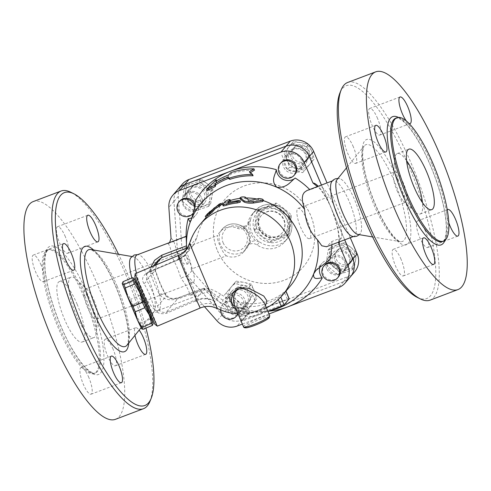 <?xml version="1.0" encoding="UTF-8"?>
<svg xmlns="http://www.w3.org/2000/svg" width="491" height="491" viewBox="0 0 491 491"><rect width="100%" height="100%" fill="white"/><g stroke="black" fill="none" stroke-linecap="round" stroke-linejoin="round"><path stroke-width="0.37" stroke-dasharray="2.46 1.84" d="M191.337 194.982A9.053 8.629 -139.5 0 0 206.373 197.769A9.053 8.629 -139.5 0 0 205.097 185.334A9.053 8.629 -139.5 0 0 192.613 186.009A9.053 8.629 -139.5 0 0 191.337 194.982M190.066 196.468A9.053 8.629 -139.5 0 0 205.103 199.254A9.053 8.629 -139.5 0 0 203.826 186.819A9.053 8.629 -139.5 0 0 191.343 187.494A9.053 8.629 -139.5 0 0 190.066 196.468M292.691 156.592A9.053 8.629 -139.5 0 0 307.728 159.379A9.053 8.629 -139.5 0 0 306.452 146.944A9.053 8.629 -139.5 0 0 293.968 147.619A9.053 8.629 -139.5 0 0 292.691 156.592M291.421 158.077A9.053 8.629 -139.5 0 0 306.458 160.87A9.053 8.629 -139.5 0 0 305.181 148.429A9.053 8.629 -139.5 0 0 292.697 149.104A9.053 8.629 -139.5 0 0 291.421 158.077M234.858 297.515A9.053 8.629 -139.5 0 0 249.894 300.302A9.053 8.629 -139.5 0 0 248.618 287.861A9.053 8.629 -139.5 0 0 236.134 288.542A9.053 8.629 -139.5 0 0 234.858 297.515M233.587 299.001A9.053 8.629 -139.5 0 0 248.624 301.787A9.053 8.629 -139.5 0 0 247.347 289.352A9.053 8.629 -139.5 0 0 234.864 290.028A9.053 8.629 -139.5 0 0 233.587 299.001M336.218 259.125A9.053 8.629 -139.5 0 0 351.255 261.912A9.053 8.629 -139.5 0 0 349.973 249.477A9.053 8.629 -139.5 0 0 337.489 250.152A9.053 8.629 -139.5 0 0 336.218 259.125M334.948 260.611A9.053 8.629 -139.5 0 0 349.985 263.397A9.053 8.629 -139.5 0 0 348.708 250.962A9.053 8.629 -139.5 0 0 336.218 251.638A9.053 8.629 -139.5 0 0 334.948 260.611M88.822 299.933A32.326 8.66 69.3 0 0 76.344 279.391A32.326 8.66 69.3 0 0 71.023 277.133A32.326 8.66 69.3 0 0 74.374 310.429A32.326 8.66 69.3 0 0 93.922 337.593A32.326 8.66 69.3 0 0 96.408 332.376A32.326 8.66 69.3 0 0 88.822 299.933M94.057 300.461A16.166 4.333 -110.7 0 1 97.85 316.683A16.166 4.333 -110.7 0 1 96.604 319.291A16.166 4.333 -110.7 0 1 87.705 307.894A16.166 4.333 -110.7 0 1 85.158 289.064A16.166 4.333 -110.7 0 1 87.815 290.193A16.166 4.333 -110.7 0 1 94.057 300.461M77.173 304.346A32.326 8.66 69.3 0 0 59.374 281.546A32.326 8.66 69.3 0 0 62.725 314.841A32.326 8.66 69.3 0 0 82.273 342.006A32.326 8.66 69.3 0 0 77.173 304.346M190.502 263.931A16.166 4.333 69.3 0 0 181.602 252.534A16.166 4.333 69.3 0 0 183.272 269.185A16.166 4.333 69.3 0 0 193.049 282.767A16.166 4.333 69.3 0 0 190.502 263.931M134.957 335.341A14.227 3.811 -110.7 0 1 135.571 327.743A14.227 3.811 -110.7 0 1 139.156 330.13M113.114 349.242A14.227 3.811 69.3 0 0 105.283 339.213A14.227 3.811 69.3 0 0 106.756 353.864A14.227 3.811 69.3 0 0 115.354 365.813A14.227 3.811 69.3 0 0 113.114 349.242M88.865 377.622A14.227 3.811 69.3 0 0 81.033 367.587A14.227 3.811 69.3 0 0 82.506 382.237A14.227 3.811 69.3 0 0 91.111 394.193A14.227 3.811 69.3 0 0 88.865 377.622M41.115 265.115A14.227 3.811 69.3 0 0 33.284 255.087A14.227 3.811 69.3 0 0 34.757 269.737A14.227 3.811 69.3 0 0 43.355 281.687A14.227 3.811 69.3 0 0 41.115 265.115M65.358 236.742A14.227 3.811 69.3 0 0 57.527 226.713A14.227 3.811 69.3 0 0 59 241.363A14.227 3.811 69.3 0 0 67.605 253.313A14.227 3.811 69.3 0 0 65.358 236.742M115.538 419.283A116.373 31.185 69.3 0 0 97.175 283.7A116.373 31.185 69.3 0 0 33.1 201.623M83.777 296.613A65.947 17.67 69.3 0 0 47.467 250.103A65.947 17.67 69.3 0 0 54.298 318.033A65.947 17.67 69.3 0 0 94.18 373.448A65.947 17.67 69.3 0 0 83.777 296.613M131.876 277.955A29.742 7.966 69.3 0 0 151.351 312.491A29.742 7.966 69.3 0 0 154.002 311.687A29.742 7.966 69.3 0 0 148.276 277.814A29.742 7.966 69.3 0 0 133.19 256.738A29.742 7.966 69.3 0 0 130.674 257.892M136.443 273.186A29.742 7.966 69.3 0 0 141.874 289.487A29.742 7.966 69.3 0 0 158.249 310.465A29.742 7.966 69.3 0 0 159.477 309.41A29.742 7.966 69.3 0 0 153.554 275.813A29.742 7.966 69.3 0 0 138.8 254.811A29.742 7.966 69.3 0 0 137.179 254.841M145.956 328.098A113.789 30.491 69.3 0 0 126.96 272.818A113.789 30.491 69.3 0 0 118.503 254.234M149.982 401.325A116.373 31.185 69.3 0 0 125.137 273.106A116.373 31.185 69.3 0 0 70.796 192.251M397.096 190.711A16.166 4.333 69.3 0 0 403.338 200.979A16.166 4.333 69.3 0 0 405.996 202.108A16.166 4.333 69.3 0 0 403.442 183.278A16.166 4.333 69.3 0 0 394.543 171.881A16.166 4.333 69.3 0 0 393.303 174.489A16.166 4.333 69.3 0 0 397.096 190.711M406.548 160.594A32.326 8.66 69.3 0 0 397.225 153.579A32.326 8.66 69.3 0 0 394.739 158.796A32.326 8.66 69.3 0 0 400.576 186.875A32.326 8.66 69.3 0 0 414.809 211.781A32.326 8.66 69.3 0 0 420.13 214.039A32.326 8.66 69.3 0 0 422.456 202.611M307.004 219.808A16.166 4.333 69.3 0 0 298.098 208.405A16.166 4.333 69.3 0 0 299.774 225.056A16.166 4.333 69.3 0 0 309.551 238.638A16.166 4.333 69.3 0 0 307.004 219.808M425.335 230.985A14.227 3.811 69.3 0 0 417.503 220.956A14.227 3.811 69.3 0 0 418.976 235.606A14.227 3.811 69.3 0 0 427.581 247.556A14.227 3.811 69.3 0 0 425.335 230.985M448.866 223.031A14.227 3.811 -110.7 0 1 447.301 209.853M401.092 259.365A14.227 3.811 69.3 0 0 393.26 249.33A14.227 3.811 69.3 0 0 394.733 263.98A14.227 3.811 69.3 0 0 403.332 275.936A14.227 3.811 69.3 0 0 401.092 259.365M353.336 146.858A14.227 3.811 69.3 0 0 345.504 136.829A14.227 3.811 69.3 0 0 346.977 151.48A14.227 3.811 69.3 0 0 355.582 163.429A14.227 3.811 69.3 0 0 353.336 146.858M377.579 118.484A14.227 3.811 69.3 0 0 369.748 108.45A14.227 3.811 69.3 0 0 371.221 123.106A14.227 3.811 69.3 0 0 379.825 135.056A14.227 3.811 69.3 0 0 377.579 118.484M408.948 123.444A14.227 3.811 -110.7 0 1 406.511 121.167M357.964 234.434A29.742 7.966 69.3 0 0 360.48 233.28A29.742 7.966 69.3 0 0 354.557 199.684A29.742 7.966 69.3 0 0 339.803 178.681A29.742 7.966 69.3 0 0 337.151 179.485M331.671 181.762A29.742 7.966 -110.7 0 1 332.904 180.706A29.742 7.966 -110.7 0 1 349.279 201.684A29.742 7.966 -110.7 0 1 353.968 236.331A29.742 7.966 -110.7 0 1 352.354 236.361M417.325 297.411A113.789 30.491 69.3 0 0 408.893 166.038A113.789 30.491 69.3 0 0 339.895 92.983M430.091 300.142A116.373 31.185 69.3 0 0 411.728 164.559A116.373 31.185 69.3 0 0 347.653 82.482M256.848 211.762L274.34 205.134C279.023 209.602 284.105 213.61 289.586 217.145C288.438 223.822 287.695 230.034 287.345 235.778L269.854 242.401C264.379 238.865 259.291 234.864 254.608 230.396C254.958 224.645 255.707 218.434 256.848 211.762L258.653 209.651C258.303 215.396 257.554 221.607 256.412 228.284C261.893 231.82 266.975 235.821 271.658 240.289L289.15 233.667C290.291 226.989 291.04 220.778 291.39 215.033C286.701 210.565 281.619 206.564 276.138 203.029L258.653 209.651M286.29 218.685A16.166 15.405 -139.5 0 0 259.033 214.199A16.166 15.405 -139.5 0 0 269.86 239.718A16.166 15.405 -139.5 0 0 286.29 218.685M288.831 215.715A16.166 15.405 40.5 0 1 272.401 236.742A16.166 15.405 40.5 0 1 261.574 211.228A16.166 15.405 40.5 0 1 288.831 215.715M254.608 230.396L256.412 228.284M269.854 242.401L271.658 240.289M259.494 228.831A13.576 12.944 -139.5 0 0 282.049 233.022A13.576 12.944 -139.5 0 0 280.134 214.358A13.576 12.944 -139.5 0 0 261.408 215.377A13.576 12.944 -139.5 0 0 259.494 228.831M274.34 205.134L276.138 203.029M287.345 235.778L289.15 233.667M289.586 217.145L291.39 215.033M259.242 229.131A13.576 12.944 -139.5 0 0 281.797 233.317A13.576 12.944 -139.5 0 0 279.882 214.659A13.576 12.944 -139.5 0 0 261.151 215.678A13.576 12.944 -139.5 0 0 259.242 229.131M235.925 308.667L235.68 308.121C236.011 309.201 237.534 310.38 240.234 311.662C243.027 312.761 246.807 312.957 251.582 312.258C255.921 311.466 259.451 310.159 262.176 308.33L264.207 306.537C265.03 305.574 265.214 304.745 264.772 304.046C266.944 310.183 263.047 314.295 253.08 316.382C244.714 316.855 238.994 314.283 235.925 308.667M122.21 283.417L126.095 292.004L123.922 283.7A26.833 0.325 67.1 0 0 123.002 281.699M135.602 314.393L132.957 304.653A26.833 0.325 67.1 0 0 130.68 299.283L126.095 292.004L141.279 328.436L142.016 326.484A26.833 0.325 67.1 0 0 140.653 323.121L135.602 314.393M132.509 277.685A26.833 0.325 -112.9 0 1 133.423 279.686L138.008 286.971L137.087 284.848M142.464 300.633L147.515 309.361L138.008 286.971L140.187 295.269A26.833 0.325 -112.9 0 1 142.464 300.633L132.957 304.653M150.669 317.008L147.515 309.361L150.16 319.101A26.833 0.325 -112.9 0 1 151.516 322.47L153.192 323.403L153.223 323.839M150.16 319.101L140.653 323.121M151.516 322.47L142.016 326.484M140.187 295.269L130.68 299.283M133.423 279.686L123.922 283.7M150.479 317.094L136.891 284.927M145.637 302.843L151.67 316.591L149.816 311.822L138.081 284.43L145.637 302.843M294.803 174.514A9.053 8.629 40.5 0 1 291.421 176.883A9.053 8.629 40.5 0 1 280.834 173.599A9.053 8.629 40.5 0 1 281.036 162.754M300.848 165.854A9.053 8.629 40.5 0 1 290.261 162.57A9.053 8.629 40.5 0 1 290.463 151.725A9.053 8.629 40.5 0 1 302.947 151.044A9.053 8.629 40.5 0 1 304.224 163.485A9.053 8.629 40.5 0 1 300.848 165.854M296.503 170.936A9.053 8.629 -139.5 0 0 299.884 168.566A9.053 8.629 -139.5 0 0 298.602 156.126A9.053 8.629 -139.5 0 0 286.118 156.807A9.053 8.629 -139.5 0 0 285.915 167.652A9.053 8.629 -139.5 0 0 296.503 170.936M204.139 192.902A9.053 8.629 40.5 0 1 202.869 201.875A9.053 8.629 40.5 0 1 190.385 202.55A9.053 8.629 40.5 0 1 189.103 190.115A9.053 8.629 40.5 0 1 204.139 192.902M199.8 197.99A9.053 8.629 -139.5 0 0 184.763 195.197A9.053 8.629 -139.5 0 0 186.04 207.638A9.053 8.629 -139.5 0 0 198.524 206.957A9.053 8.629 -139.5 0 0 199.8 197.99M194.614 207.073A9.053 8.629 40.5 0 1 193.276 213.02M195.037 204.802A9.053 8.629 40.5 0 1 193.448 212.904A9.053 8.629 40.5 0 1 180.958 213.579A9.053 8.629 40.5 0 1 179.681 201.138M220.477 309.889A9.053 8.629 40.5 0 1 222.466 304.537A9.053 8.629 40.5 0 1 225.848 302.168A9.053 8.629 40.5 0 1 235.49 304.352A9.053 8.629 40.5 0 1 237.644 313.933M236.969 315.431A9.053 8.629 40.5 0 1 224.479 316.112A9.053 8.629 40.5 0 1 223.202 303.671A9.053 8.629 40.5 0 1 226.584 301.302A9.053 8.629 40.5 0 1 236.576 303.861A9.053 8.629 40.5 0 1 237.975 313.958M236.005 290.273A9.053 8.629 40.5 0 1 246.592 293.557A9.053 8.629 40.5 0 1 246.39 304.408A9.053 8.629 40.5 0 1 233.906 305.083A9.053 8.629 40.5 0 1 232.63 292.648A9.053 8.629 40.5 0 1 236.005 290.273M231.666 295.361A9.053 8.629 -139.5 0 0 228.284 297.73A9.053 8.629 -139.5 0 0 229.561 310.171A9.053 8.629 -139.5 0 0 242.051 309.49A9.053 8.629 -139.5 0 0 242.253 298.638A9.053 8.629 -139.5 0 0 231.666 295.361M288.947 146.834L283.902 152.836L286.928 159.79A13.576 12.944 40.5 0 1 288.947 146.834A13.576 12.944 40.5 0 1 301.351 142.629L293.52 141.396L288.947 146.834M289.481 167.296L297.313 168.53A13.576 12.944 40.5 0 1 286.928 159.79L289.481 167.296L287.481 169.634L302.677 172.66L309.723 164.325A13.576 12.944 40.5 0 1 297.313 168.53L304.672 170.322M311.742 151.375L308.71 144.422L301.351 142.629A13.576 12.944 40.5 0 1 311.742 151.375A13.576 12.944 40.5 0 1 309.723 164.325L314.289 158.888L311.742 151.375M190.502 203.55L196.265 208.884L203.661 206.171A13.576 12.944 40.5 0 1 190.502 203.55A13.576 12.944 40.5 0 1 185.672 191.03L184.272 198.781L190.502 203.55M210.59 204.023L211.989 196.265A13.576 12.944 40.5 0 1 203.661 206.171L210.59 204.023L208.589 206.361L210.921 191.404L212.916 189.072L207.159 183.738A13.576 12.944 40.5 0 1 211.989 196.265L212.916 189.072M194 181.124L186.605 183.83L185.672 191.03A13.576 12.944 40.5 0 1 194 181.124A13.576 12.944 40.5 0 1 207.159 183.738L200.923 178.97L194 181.124M252.374 304.064L256.946 298.62L254.393 291.108A13.576 12.944 40.5 0 1 252.374 304.064A13.576 12.944 40.5 0 1 239.97 308.268L247.329 310.06L252.374 304.064M251.367 284.154L244.009 282.368A13.576 12.944 40.5 0 1 254.393 291.108L251.367 284.154L249.373 286.492L234.176 283.467L236.171 281.128L231.605 286.572A13.576 12.944 40.5 0 1 244.009 282.368L236.171 281.128M229.585 299.522L232.133 307.035L239.97 308.268A13.576 12.944 40.5 0 1 229.585 299.522A13.576 12.944 40.5 0 1 231.605 286.572L226.554 292.568L229.585 299.522M302.677 172.66L312.294 161.22L306.715 146.76L308.612 144.538M312.294 161.22L314.289 158.888M306.715 146.76L291.519 143.734L293.52 141.396M291.519 143.734L283.902 152.836M210.921 191.404L198.929 181.308L184.604 186.163L186.605 183.83M198.929 181.308L200.923 178.97M184.604 186.163L182.271 201.12L184.272 198.781M182.271 201.12L194.264 211.216L196.265 208.884M234.176 283.467L224.559 294.907L230.138 309.373L232.133 307.035M224.559 294.907L226.554 292.568M230.138 309.373L245.328 312.399L247.329 310.06M245.328 312.399L256.946 298.62M293.096 148.767A10.342 9.863 -139.5 0 0 289.236 151.48A10.342 9.863 -139.5 0 0 290.697 165.694A10.342 9.863 -139.5 0 0 304.966 164.915A10.342 9.863 -139.5 0 0 305.193 152.517A10.342 9.863 -139.5 0 0 293.096 148.767M281.908 155.168L287.481 169.634M187.28 199.794A10.342 9.863 -139.5 0 0 204.465 202.986A10.342 9.863 -139.5 0 0 203.004 188.765A10.342 9.863 -139.5 0 0 188.734 189.544A10.342 9.863 -139.5 0 0 187.28 199.794M194.264 211.216L208.589 206.361M243.757 307.36A10.342 9.863 -139.5 0 0 247.617 304.653A10.342 9.863 -139.5 0 0 246.157 290.433A10.342 9.863 -139.5 0 0 231.887 291.212A10.342 9.863 -139.5 0 0 231.654 303.61A10.342 9.863 -139.5 0 0 243.757 307.36M254.946 300.958L249.373 286.492M187.992 263.82A4.523 1.215 69.3 0 0 187.132 258.653A4.523 1.215 69.3 0 0 184.641 255.461A4.523 1.215 69.3 0 0 185.107 260.126A4.523 1.215 69.3 0 0 187.844 263.931A4.523 1.215 69.3 0 0 187.992 263.82M226.357 255.823C222.46 253.381 215.439 236.846 217.709 235.447L182.548 248.765A11.637 3.118 69.3 0 1 188.526 257.02A11.637 3.118 69.3 0 1 191.202 269.142L226.357 255.823A15.516 14.791 -139.5 0 0 243.524 252.043A15.516 14.791 -139.5 0 0 245.917 248.078A7.758 7.396 40.5 0 1 247.108 246.095A7.758 7.396 40.5 0 1 257.118 244.984A21.334 20.34 -139.5 0 0 284.645 241.922A21.334 20.34 -139.5 0 0 281.638 212.603A21.334 20.34 -139.5 0 0 252.208 214.205A21.334 20.34 -139.5 0 0 247.875 223.209A7.758 7.396 40.5 0 1 246.304 226.486A7.758 7.396 40.5 0 1 237.515 228.284A15.516 14.791 -139.5 0 0 219.931 231.887A15.516 14.791 -139.5 0 0 217.709 235.447M338.324 277.047A9.053 8.629 40.5 0 1 323.287 274.254A9.053 8.629 40.5 0 1 324.563 265.281M332.708 263.225A9.053 8.629 40.5 0 1 333.984 254.258A9.053 8.629 40.5 0 1 346.468 253.577A9.053 8.629 40.5 0 1 347.745 266.018A9.053 8.629 40.5 0 1 332.708 263.225M328.369 268.307A9.053 8.629 -139.5 0 0 343.405 271.1A9.053 8.629 -139.5 0 0 342.129 258.659A9.053 8.629 -139.5 0 0 329.639 259.34A9.053 8.629 -139.5 0 0 328.369 268.307M350.82 247.341L344.584 242.572L337.661 244.721A13.576 12.944 40.5 0 1 350.82 247.341A13.576 12.944 40.5 0 1 355.65 259.868L356.576 252.669L350.82 247.341M330.259 247.433L329.332 254.626A13.576 12.944 40.5 0 1 337.661 244.721L330.259 247.433L328.264 249.766L325.932 264.723L327.927 262.384L334.162 267.153A13.576 12.944 40.5 0 1 329.332 254.626L327.927 262.384M347.321 269.774L354.244 267.626L355.65 259.868A13.576 12.944 40.5 0 1 347.321 269.774A13.576 12.944 40.5 0 1 334.162 267.153L339.919 272.48L347.321 269.774M325.932 264.723L337.925 274.819L352.25 269.964L354.244 267.626M337.925 274.819L339.919 272.48M352.25 269.964L354.582 255.007L356.576 252.669M354.582 255.007L342.589 244.911L344.584 242.572M349.574 256.333A10.342 9.863 -139.5 0 0 332.389 253.147A10.342 9.863 -139.5 0 0 333.849 267.362A10.342 9.863 -139.5 0 0 348.119 266.588A10.342 9.863 -139.5 0 0 349.574 256.333M342.589 244.911L328.264 249.766M250.306 242.536L248.458 245.107A15.516 14.791 40.5 0 1 246.065 249.072A15.516 14.791 40.5 0 1 224.663 250.238A15.516 14.791 40.5 0 1 222.472 228.91A15.516 14.791 40.5 0 1 240.05 225.314L243.419 226.308A16.811 16.025 40.5 0 1 250.306 242.536A7.758 7.396 40.5 0 1 255.78 240.958A22.629 21.567 40.5 0 1 248.532 223.878A7.758 7.396 40.5 0 1 243.419 226.308M247.875 223.209L250.416 220.238A21.334 20.34 40.5 0 1 254.743 211.234A21.334 20.34 40.5 0 1 284.179 209.632A21.334 20.34 40.5 0 1 287.186 238.951A21.334 20.34 40.5 0 1 259.659 242.014A21.334 20.34 40.5 0 1 250.416 220.238L248.587 223.81L246.304 226.486M257.118 244.984L259.659 242.014L255.78 240.958M231.433 293.557A10.342 9.863 40.5 0 1 243.53 297.307A10.342 9.863 40.5 0 1 243.303 309.704A10.342 9.863 40.5 0 1 239.436 312.411A10.342 9.863 40.5 0 1 227.339 308.661A10.342 9.863 40.5 0 1 227.572 296.263A10.342 9.863 40.5 0 1 231.433 293.557M326.619 268.448A10.342 9.863 40.5 0 1 328.074 258.198A10.342 9.863 40.5 0 1 345.259 261.39A10.342 9.863 40.5 0 1 343.804 271.64A10.342 9.863 40.5 0 1 326.619 268.448M296.785 172.679A10.342 9.863 40.5 0 1 284.688 168.929A10.342 9.863 40.5 0 1 284.915 156.531A10.342 9.863 40.5 0 1 288.782 153.824A10.342 9.863 40.5 0 1 300.879 157.574A10.342 9.863 40.5 0 1 300.645 169.972A10.342 9.863 40.5 0 1 296.785 172.679M201.598 197.787A10.342 9.863 40.5 0 1 200.144 208.037A10.342 9.863 40.5 0 1 182.959 204.845A10.342 9.863 40.5 0 1 184.413 194.596A10.342 9.863 40.5 0 1 201.598 197.787M171.058 238.528C173.317 239.264 175.262 244.082 176.901 252.988L176.92 253.104C176.263 254.829 174.569 256.075 171.832 256.83C170.954 249.115 169.659 244.708 167.94 243.61L169.567 242.572M167.94 243.61L186.107 236.73A74.35 70.87 40.5 0 1 186.101 236.312M195.731 200.211A11.637 11.09 40.5 0 1 196.019 214.849A11.637 11.09 40.5 0 1 191.871 217.826M350.298 276.961A18.106 17.253 40.5 0 1 343.553 281.687L242.198 320.077A18.106 17.253 40.5 0 1 222.098 314.841L187.562 275.789L177.558 252.221L173.961 201.451A18.106 17.253 40.5 0 1 177.895 189.299A18.106 17.253 -139.5 0 0 173.937 201.482L177.527 252.251L187.537 275.819L222.067 314.872A18.106 17.253 -139.5 0 0 242.167 320.107L343.528 281.717A18.106 17.253 -139.5 0 0 350.286 276.979M344.688 239.847L321.427 185.052M217.482 250.797A51.721 49.303 -139.5 0 0 303.407 266.748A51.721 49.303 -139.5 0 0 296.11 195.663A51.721 49.303 -139.5 0 0 224.761 199.549A51.721 49.303 -139.5 0 0 217.482 250.797M321.458 185.039L344.719 239.835M217.507 250.766A51.721 49.303 -139.5 0 0 303.432 266.717A51.721 49.303 -139.5 0 0 296.134 195.633A51.721 49.303 -139.5 0 0 224.786 199.518A51.721 49.303 -139.5 0 0 217.507 250.766M191.202 269.142L191.877 270.737L226.412 309.79A18.106 17.253 -139.5 0 0 246.513 315.026L347.867 276.636A18.106 17.253 -139.5 0 0 354.631 271.897M350.286 237.73L327.024 182.934M182.222 184.235A18.106 17.253 -139.5 0 0 178.282 196.394L181.873 247.169L182.548 248.765M177.558 252.221L181.873 247.169M187.562 275.789L191.877 270.737M215.758 181.394L216.279 182.627A71.889 68.525 40.5 0 1 228.904 176.244L231.384 173.875A72.711 69.305 40.5 0 1 254.491 170.113M216.654 180.829L216.279 182.627M228.395 175.041L228.904 176.244M230.868 172.666L231.384 173.875M249.373 171.727L249.907 172.992L253.086 175.76M207.184 190.588L216.715 180.97M240.246 199.119C240.093 198.677 241.087 198.333 243.235 198.076L245.224 198.321L248.507 201.2L250.784 201.445L258.61 199.763L261.126 200.003C263.072 200.696 263.563 201.206 262.599 201.525M205.256 216.427L206.637 214.782M206.723 216.672L208.442 214.684A54.311 51.764 -139.5 0 0 207.681 215.555A54.311 51.764 -139.5 0 0 196.781 237.914L193.466 245.439L186.163 253.988L178.454 259.782L178.178 259.377C184.708 256.455 188.937 251.607 190.864 244.831L186.163 253.988C185.021 255.707 182.456 257.634 178.454 259.782L177.988 259.985L177.779 259.549L178.178 259.377L178.313 255.964A28.447 0.344 67.1 0 0 178.092 255.596M208.288 215.445L210.897 212.37A54.311 51.764 -139.5 0 0 208.049 215.193M210.897 212.37L210.013 211.425M221.423 204.36A54.311 51.764 -139.5 0 0 219.821 205.281L221.521 204.532M219.127 204.201L219.821 205.281A54.311 51.764 -139.5 0 0 208.442 214.684L207.478 213.824M223.08 205.846L225.725 202.623L228.548 201.114L230.408 200.911M230.353 200.494A54.311 51.764 -139.5 0 0 228.548 201.114L228.548 201.114A54.311 51.764 -139.5 0 0 223.724 203.164M229.371 202.12L228.119 203.587L229.064 203.532A54.311 51.764 40.5 0 1 238.301 201.789L240.363 202.077M227.726 202.482L228.094 203.655L227.664 202.452M246.304 197.977A54.311 51.764 -139.5 0 0 243.235 198.076A54.311 51.764 -139.5 0 0 240.068 198.364M200.064 224.473A54.311 51.764 -139.5 0 0 189.986 243.401L190.864 244.831L196.781 237.914M281.171 296.681A49.069 13.147 69.3 0 0 281.306 296.533A54.311 51.764 -139.5 0 0 282.62 295.054M281.306 296.533L285.965 291.138M285.897 291.224L284.498 292.513A54.311 51.764 40.5 0 1 247.219 306.636L243.935 307.065L239.363 312.417A49.069 13.147 -110.7 0 1 238.829 312.951L242.081 320.862A2.584 0.362 -23 0 0 243.959 320.445L267.883 311.38M290.261 286.112A54.311 51.764 -139.5 0 1 220.686 294.238L214.776 301.155C208.736 298.252 202.409 298.16 195.786 300.873L195.473 299.823C202.224 297.46 208.657 297.902 214.776 301.155L216.175 305.089A54.311 51.764 -139.5 0 0 239.363 312.417M263.293 200.653A54.311 51.764 -139.5 0 0 261.126 200.003A54.311 51.764 -139.5 0 0 256.621 198.947M289.205 298.774A2.584 0.362 -23 0 0 287.333 299.191L250.054 313.313A2.584 0.362 -23 0 0 247.212 314.786L242.137 320.733A2.584 0.362 -23 0 0 242.081 320.862M242.137 320.733L238.829 312.951C238.687 313.252 239.418 313.442 241.02 313.522A54.059 51.53 -139.5 0 0 269.424 306.243M236.558 310.386L251.14 312.386L259.745 309.815L265.484 305.721M200.23 308.004A28.447 0.344 67.1 0 0 199.248 305.285A20.69 18.584 -21.5 0 1 216.175 305.089A35.579 0.43 -112.9 0 1 217.396 308.495M189.71 242.947A35.579 0.43 -112.9 0 1 189.986 243.401A20.69 20.377 153.1 0 1 178.313 255.964M187.537 275.819L186.826 276.445C185.383 276.323 183.419 276.93 180.927 278.268A29.742 7.966 69.3 0 0 176.858 266.987A29.742 7.966 69.3 0 0 171.832 256.83M176.92 253.104L177.042 252.822A34.91 9.354 -110.7 0 1 182.535 264.035A34.91 9.354 -110.7 0 1 187.046 276.39M204.52 306.715L195.829 296.889C194.123 295.109 192.134 294.563 189.857 295.251C189.336 291.071 186.359 285.406 180.927 278.268M195.829 296.889C195.749 292.114 192.773 285.339 186.905 276.562L186.826 276.445M177.527 252.251L177.042 252.822M220.686 294.238C213.475 289.776 208.202 287.849 204.87 288.45L203.655 288.542L209.025 291.231L208.031 288.37L189.857 295.251M150.817 267.116L150.762 273.843A29.742 7.966 69.3 0 0 159.489 294.404C163.638 299.927 170.5 301.179 180.074 298.166L204.753 288.818M186.107 236.73L186.157 236.288M186.463 245.101L186.641 248.471L187.863 248.378L193.466 245.439M317.781 186.433L319.69 186.132A29.742 7.966 -110.7 0 1 334.715 207.196A29.742 7.966 -110.7 0 1 341.613 237.773L338.667 241.449L338.6 242.155M307.231 190.434L309.981 189.814L319.69 186.132M341.613 237.773L331.898 241.455L326.49 246.74M320.224 266.232A11.637 11.09 40.5 0 1 321.986 263.336A11.637 11.09 40.5 0 1 329.823 259.579M331.898 241.455A74.35 70.87 40.5 0 1 331.873 244.702M203.655 288.542A67.242 64.094 -139.5 0 0 227.959 306.378C237.282 309.551 238.227 308.201 241.695 308.495A11.637 11.09 40.5 0 0 234.563 298.651A11.637 11.09 40.5 0 0 222.785 300.118C223.374 301.627 220.582 302.155 227.959 306.378A67.242 64.094 -139.5 0 0 262.728 311.865A67.242 64.094 -139.5 0 0 269.614 310.729M270.424 311.018A74.35 70.87 40.5 0 1 241.695 308.495M199.248 305.285L195.786 300.873L195.387 301.032L194.988 300.019L195.473 299.823M178.46 259.739L149.246 272.088L146.398 274.058L146.6 280.226C151.16 287.83 154.825 296.472 157.605 306.157C158.697 311.153 161.576 313.154 166.253 312.153L166.652 313.172C159.673 314.854 155.322 312.589 153.603 306.39C151.283 297.816 148.055 290.212 143.918 283.571A3.879 2.16 -31.5 0 0 146.6 280.226L155.199 270.16A7.758 1.798 -16.9 0 1 155.635 270.547A7.758 1.798 -16.9 0 1 150.762 273.843M143.918 283.571C141.052 278.986 142.764 275.021 149.043 271.689L149.252 272.124L146.404 274.052M159.489 294.404A7.758 3.811 150.2 0 1 165.952 294.888A7.758 3.811 150.2 0 1 166.21 296.091A37.5 10.047 -110.7 0 1 155.199 270.16L158.151 260.304M180.074 298.166A7.758 2.081 69.3 0 0 178.779 297.601A7.758 2.081 69.3 0 0 178.528 297.785C173.36 299.571 169.254 299.007 166.21 296.091L157.605 306.157A3.879 1.191 164.4 0 0 153.603 306.39M204.87 288.45L194.988 300.019L166.253 312.153L178.528 297.785L203.642 288.278L178.779 297.601C173.041 298.884 170.487 299.387 165.952 294.888C161.852 287.64 158.415 279.526 155.635 270.547M222.785 300.118A74.35 70.87 40.5 0 1 208.031 288.37M135.178 273.72A28.447 0.344 -112.9 0 1 146.57 299.792A28.447 0.344 -112.9 0 1 157.323 326.134M309.674 189.508A74.35 70.87 40.5 0 1 309.981 189.814M154.929 324.33A25.863 0.313 67.1 0 0 145.164 300.388A25.863 0.313 67.1 0 0 134.81 276.691M268.982 313.97L242.358 324.06M87.779 294.698A68.531 18.363 69.3 0 0 44.626 264.232A68.531 18.363 69.3 0 0 90.553 372.423A68.531 18.363 69.3 0 0 87.779 294.698M84.943 296.171A65.947 17.67 -110.7 0 1 95.346 373.007A65.947 17.67 -110.7 0 1 55.465 317.591A65.947 17.67 -110.7 0 1 48.627 249.661A65.947 17.67 -110.7 0 1 84.943 296.171M117.153 286.185A51.721 13.858 69.3 0 0 90.915 249.532L94.53 251.84C96.739 253.786 99.231 256.768 102.011 260.782C106.713 267.669 111.224 276.175 115.557 286.308C119.792 296.337 123.094 306.212 125.457 315.928C127.353 323.857 128.36 330.553 128.489 336.034L128.286 340.963L127.108 345.093A51.721 13.858 69.3 0 0 117.153 286.185M128.808 342.988A56.238 15.068 69.3 0 0 115.655 286.05A56.238 15.068 69.3 0 0 93.578 249.987M444.981 240.332A68.531 18.363 69.3 0 0 430.294 164.964A68.531 18.363 69.3 0 0 398.428 117.417M432.117 164.675A65.947 17.67 -110.7 0 1 442.52 241.511C444.318 241.063 445.546 237.816 446.202 231.752C446.632 225.301 445.773 216.936 443.612 206.656C440.715 193.227 436.26 179.375 430.245 165.093C423.77 149.988 417.068 137.916 410.132 128.869C405.934 123.548 402.375 120.185 399.441 118.767L395.801 118.165A65.947 17.67 -110.7 0 1 432.117 164.675M394.316 181.21A51.721 13.858 69.3 0 0 364.04 146.079A51.721 13.858 69.3 0 0 371.196 198.008A51.721 13.858 69.3 0 0 400.239 241.64A51.721 13.858 69.3 0 0 394.316 181.21M397.587 179.264A56.238 15.068 69.3 0 0 362.174 154.266A56.238 15.068 69.3 0 0 399.858 243.045A56.238 15.068 69.3 0 0 397.587 179.264M268.773 318.021A12.932 1.811 -23 0 0 259.266 319.616A12.932 1.811 -23 0 0 245.328 327.037M243.53 326.816A14.227 1.995 157 0 1 243.524 326.576A14.227 1.995 157 0 1 256.584 319.113A14.227 1.995 157 0 1 269.719 315.701M237.515 228.284L240.05 225.314A15.516 14.791 40.5 0 1 248.458 245.107L245.917 248.078M223.129 242.812A12.932 12.324 -139.5 0 0 243.812 247.642A12.932 12.324 -139.5 0 0 239.596 226.995A12.932 12.324 -139.5 0 0 225.743 229.156A12.932 12.324 -139.5 0 0 223.129 242.812M254.584 230.893A18.75 17.872 -139.5 0 0 261.537 239.369A18.75 17.872 -139.5 0 0 289.309 229.763A18.75 17.872 -139.5 0 0 270.001 206.257A18.75 17.872 -139.5 0 0 254.584 230.893M343.553 281.687L347.867 276.636M173.961 201.451L178.282 196.394M222.098 314.841L226.412 309.79M242.198 320.077L246.513 315.026M245.224 198.321L245.144 197.063M258.61 199.763L258.843 198.542M250.784 201.445L250.889 200.199M248.507 201.2L248.563 199.947M208.356 215.346L207.472 214.401M225.725 202.623L225.185 201.457M223.184 205.594L222.644 204.434M238.301 201.789L238.123 200.537M229.064 203.532L228.665 202.317M247.212 314.786L243.935 307.065M247.219 306.636L250.054 313.313M243.959 320.445L241.02 313.522M287.333 299.191L284.498 292.513M173.937 201.482L168.855 207.423M339.33 241.879A34.91 9.354 69.3 0 0 331.069 207.773A34.91 9.354 69.3 0 0 318.26 186.255M187.863 248.378L177.975 259.948L149.246 272.088L154.996 265.349M149.043 271.689L177.779 259.549M195.387 301.032L166.652 313.172M222.067 314.872L216.991 320.819M242.167 320.107L237.092 326.055M343.528 281.717L338.446 287.665M205.103 199.254L206.373 197.769M191.343 187.494L192.613 186.009M306.458 160.87L307.728 159.379M292.697 149.104L293.968 147.619M248.624 301.787L249.894 300.302M234.864 290.028L236.134 288.542M349.985 263.397L351.255 261.912M336.218 251.638L337.489 250.152M87.815 290.193L76.344 279.391M97.85 316.683L96.408 332.376M82.273 342.006L93.922 337.593M59.374 281.546L71.023 277.133M96.604 319.291L193.049 282.767M85.158 289.064L181.602 252.534M135.571 327.743L105.283 339.213M145.649 354.342L115.354 365.813M111.328 356.116L81.033 367.587M121.4 382.716L91.111 394.193M63.572 243.616L33.284 255.087M73.65 270.216L43.355 281.687M87.815 215.236L57.527 226.713M97.893 241.842L67.605 253.313M94.18 373.448L95.346 373.007C93.707 373.866 90.632 372.239 86.128 368.133C81.531 363.586 76.633 356.748 71.441 347.622C57.809 323.931 45.988 287.757 44.969 266.895C44.258 252.564 47.658 249.612 48.627 249.661L47.467 250.103M137.799 254.608L138.8 254.811M151.351 312.491C152.603 313.442 158.851 312.031 159.477 309.41M133.19 256.738L131.821 256.505M154.002 311.687L140.935 327.92M403.338 200.979L414.809 211.781M393.303 174.489L394.739 158.796M420.13 214.039L431.779 209.626M397.225 153.579L408.874 149.166M309.551 238.638L405.996 202.108M298.098 208.405L394.543 171.881M447.792 209.485L417.503 220.956M457.87 236.085L427.581 247.556M423.549 237.859L393.26 249.33M433.627 264.459L403.332 275.936M375.793 125.352L345.504 136.829M385.871 151.958L355.582 163.429M400.042 96.979L369.748 108.45M410.114 123.585L379.825 135.056M339.803 178.681L338.023 178.405M360.48 233.28L359.332 234.667M372.651 236.938L400.239 241.64C401.294 242.382 396.716 240.32 393.15 235.705C389.578 231.457 385.858 225.688 381.992 218.397C374.854 204.63 369.416 190.244 365.691 175.244C363.8 167.314 362.788 160.618 362.665 155.138L362.861 150.209L364.04 146.079L346.493 167.879M290.463 151.725L286.118 156.807M304.224 163.485L299.884 168.566M189.103 190.115L184.763 195.197M202.869 201.875L198.524 206.957M223.202 303.671L222.466 304.537M232.63 292.648L228.284 297.73M246.39 304.408L242.051 309.49M184.641 255.461A4.523 4.523 0 0 0 182.008 261.298A4.523 4.523 0 0 0 187.844 263.931M333.984 254.258L329.639 259.34M347.745 266.018L343.405 271.1M248.526 244.905C250.821 236.76 248.213 230.353 240.688 225.682M243.524 252.043L246.065 249.072C252.62 241.953 249.342 229.015 240.16 225.24C233.317 222.558 227.425 223.786 222.472 228.91L219.931 231.887M252.208 214.205L254.743 211.234C260.009 203.98 274.174 200.837 284.59 209.829C294.023 218.256 293.71 232.151 287.186 238.951L284.645 241.922M247.108 246.095L249.44 243.37M243.303 309.704L247.617 304.653M227.572 296.263L231.887 291.212M343.804 271.64L348.119 266.588M328.074 258.198L332.389 253.147M300.645 169.972L304.966 164.915M284.915 156.531L289.236 151.48M200.144 208.037L204.465 202.986M184.413 194.596L188.734 189.544M238.074 313.964A54.311 54.311 0 0 0 266.417 307.931M158.249 310.465L209.025 291.231M338.667 241.449C339.103 241.038 338.913 237.656 338.103 231.298C337.078 225.486 335.285 219.189 332.732 212.407C327.571 196.916 316.64 184.364 317.02 186.335L317.149 186.365M353.354 236.564L353.968 236.331M332.284 180.94L332.904 180.706M316.02 270.314L321.986 263.336M190.023 221.871L196.019 214.849M262.728 311.865L268.209 311.257M155.629 270.547C155.101 269.982 155.168 267.957 155.837 264.477L158.194 260.255M146.398 274.058L153.18 266.116"/><path stroke-width="0.74" d="M139.156 330.13A14.227 3.811 -110.7 0 1 143.403 337.771A14.227 3.811 -110.7 0 1 145.649 354.342A14.227 3.811 -110.7 0 1 139.984 348.763A14.227 3.811 -110.7 0 1 134.957 335.341M119.16 366.145A14.227 3.811 -110.7 0 1 121.4 382.716A14.227 3.811 -110.7 0 1 112.801 370.766A14.227 3.811 -110.7 0 1 111.328 356.116A14.227 3.811 -110.7 0 1 119.16 366.145M71.404 253.644A14.227 3.811 -110.7 0 1 73.65 270.216A14.227 3.811 -110.7 0 1 65.045 258.266A14.227 3.811 -110.7 0 1 63.572 243.616A14.227 3.811 -110.7 0 1 71.404 253.644M95.647 225.271A14.227 3.811 -110.7 0 1 97.893 241.842A14.227 3.811 -110.7 0 1 89.288 229.892A14.227 3.811 -110.7 0 1 87.815 215.236A14.227 3.811 -110.7 0 1 95.647 225.271M118.503 254.234A113.789 30.491 69.3 0 0 73.828 193.761L70.796 192.251A116.373 31.185 69.3 0 0 61.056 191.03L33.1 201.623A116.373 31.185 69.3 0 0 45.154 321.495A116.373 31.185 69.3 0 0 115.538 419.283L143.501 408.69A116.373 31.185 69.3 0 0 149.982 401.325L151.253 398.189A113.789 30.491 69.3 0 0 145.956 328.098M137.799 254.608L134.221 254.989L130.674 257.892A29.742 7.966 69.3 0 0 131.876 277.955M169.567 242.572L171.058 238.528L168.855 207.423A18.106 17.253 40.5 0 1 172.801 195.258A18.106 17.253 40.5 0 1 179.559 190.52L230.236 171.328A74.35 70.87 40.5 0 0 195.731 200.211C194.767 205.815 194.749 209.344 191.171 219.71A67.242 64.094 -139.5 0 0 186.543 246.764L186.157 236.288L137.179 254.841A29.742 7.966 69.3 0 0 136.443 273.186M73.828 193.761A113.789 30.491 69.3 0 0 76.093 309.778A113.789 30.491 69.3 0 0 151.253 398.189M61.056 191.03A116.373 31.185 69.3 0 0 73.116 310.907A116.373 31.185 69.3 0 0 143.501 408.69M422.456 202.611A32.326 8.66 69.3 0 0 415.024 176.379A32.326 8.66 69.3 0 0 406.548 160.594M426.679 171.967A32.326 8.66 -110.7 0 1 431.779 209.626A32.326 8.66 -110.7 0 1 412.225 182.462A32.326 8.66 -110.7 0 1 408.874 149.166A32.326 8.66 -110.7 0 1 426.679 171.967M447.301 209.853A14.227 3.811 -110.7 0 1 447.792 209.485A14.227 3.811 -110.7 0 1 455.623 219.514A14.227 3.811 -110.7 0 1 457.87 236.085A14.227 3.811 -110.7 0 1 448.866 223.031M431.38 247.887A14.227 3.811 -110.7 0 1 433.627 264.459A14.227 3.811 -110.7 0 1 425.022 252.509A14.227 3.811 -110.7 0 1 423.549 237.859A14.227 3.811 -110.7 0 1 431.38 247.887M383.624 135.387A14.227 3.811 -110.7 0 1 385.871 151.958A14.227 3.811 -110.7 0 1 377.266 140.009A14.227 3.811 -110.7 0 1 375.793 125.352A14.227 3.811 -110.7 0 1 383.624 135.387M406.511 121.167A14.227 3.811 -110.7 0 1 399.969 106.854A14.227 3.811 -110.7 0 1 400.042 96.979A14.227 3.811 -110.7 0 1 407.874 107.013A14.227 3.811 -110.7 0 1 410.114 123.585A14.227 3.811 -110.7 0 1 408.948 123.444M439.69 153.965A116.373 31.185 69.3 0 0 375.609 71.889A116.373 31.185 69.3 0 0 387.669 191.766A116.373 31.185 69.3 0 0 458.054 289.549A116.373 31.185 69.3 0 0 439.69 153.965M433.283 164.24A65.947 17.67 69.3 0 0 396.967 117.723A65.947 17.67 69.3 0 0 403.805 185.653A65.947 17.67 69.3 0 0 443.686 241.069A65.947 17.67 69.3 0 0 433.283 164.24M346.493 167.879L337.151 179.485A29.742 7.966 69.3 0 0 341.263 209.344A29.742 7.966 69.3 0 0 357.964 234.434L372.651 236.938M359.332 234.667L356.932 236.183L354.631 236.637L352.354 236.361A29.742 7.966 -110.7 0 1 335.985 211.345A29.742 7.966 -110.7 0 1 331.671 181.762L333.193 180.044L335.218 178.859L338.023 178.405M375.609 71.889L347.653 82.482A116.373 31.185 69.3 0 0 341.165 89.847L339.895 92.983A113.789 30.491 69.3 0 0 358.025 202.992A113.789 30.491 69.3 0 0 417.325 297.411L420.357 298.921A116.373 31.185 69.3 0 0 430.091 300.142L458.054 289.549M341.165 89.847A116.373 31.185 69.3 0 0 359.707 202.353A116.373 31.185 69.3 0 0 420.357 298.921M235.177 307.139C232.544 301.812 232.102 286.572 244.064 288.892C254.565 292.679 261.464 297.724 264.766 304.046L269.719 315.701A14.227 1.995 157 0 1 269.442 316.4A14.227 1.995 157 0 1 255.608 323.833A14.227 1.995 157 0 1 243.53 326.816C243.751 327.761 245.009 328.043 247.298 327.669C251.079 326.846 255.719 325.152 261.224 322.593C267.546 319.512 268.915 318.162 269.258 317.683L269.719 315.701M137.087 284.848L134.135 278.379L132.509 277.685L123.002 281.699L122.271 283.651L122.234 283.215L122.271 283.651L123.941 284.584A26.833 0.325 67.1 0 0 125.303 287.947L127.948 297.693L122.271 283.651M135.277 311.785L137.449 320.083L127.948 297.693L133 306.415A26.833 0.325 67.1 0 0 135.277 311.785L144.777 307.771A26.833 0.325 -112.9 0 1 142.5 302.401L139.855 292.661L134.804 283.933A26.833 0.325 -112.9 0 1 133.448 280.57L134.178 278.618L133.834 278.158L134.135 278.379M141.629 328.896L137.449 320.083L142.034 327.368A26.833 0.325 67.1 0 0 142.955 329.369L141.279 328.436M134.178 278.618L149.362 315.05L153.247 323.637L150.669 317.008M153.192 323.403L152.456 325.355A26.833 0.325 -112.9 0 1 151.535 323.354L149.362 315.05L144.777 307.771M152.456 325.355L142.955 329.369M137.873 284.516L136.891 284.927L144.446 303.346L150.479 317.094L151.455 316.677M133.448 280.57L123.941 284.584M134.804 283.933L125.303 287.947M142.5 302.401L133 306.415M151.535 323.354L142.034 327.368M290.684 177.742A9.053 8.629 40.5 0 1 280.097 174.458A9.053 8.629 40.5 0 1 280.3 163.613A9.053 8.629 40.5 0 1 292.789 162.932A9.053 8.629 40.5 0 1 294.066 175.373A9.053 8.629 40.5 0 1 290.684 177.742M280.3 163.613L281.036 162.754A9.053 8.629 40.5 0 1 293.526 162.073A9.053 8.629 40.5 0 1 294.803 174.514L294.066 175.373M193.276 213.02A9.053 8.629 40.5 0 1 192.711 213.763A9.053 8.629 40.5 0 1 180.222 214.444A9.053 8.629 40.5 0 1 178.945 202.004A9.053 8.629 40.5 0 1 193.982 204.796A9.053 8.629 40.5 0 1 194.614 207.073M178.945 202.004L179.681 201.138A9.053 8.629 40.5 0 1 194.718 203.931A9.053 8.629 40.5 0 1 195.037 204.802M237.644 313.933A9.053 8.629 40.5 0 1 236.232 316.296A9.053 8.629 40.5 0 1 226.32 318.542A9.053 8.629 40.5 0 1 220.477 309.889M237.975 313.958A9.053 8.629 40.5 0 1 236.969 315.431L236.232 316.296M308.882 144.771L308.36 144.323M322.55 275.113A9.053 8.629 40.5 0 1 323.827 266.147A9.053 8.629 40.5 0 1 336.31 265.465A9.053 8.629 40.5 0 1 337.587 277.906A9.053 8.629 40.5 0 1 322.55 275.113M323.827 266.147L324.563 265.281A9.053 8.629 40.5 0 1 337.047 264.606A9.053 8.629 40.5 0 1 338.324 277.047L337.587 277.906M186.101 236.312A74.35 70.87 40.5 0 1 188.182 218.605A11.637 11.09 40.5 0 0 191.871 217.826M321.427 185.052L309.312 156.506A18.106 17.253 -139.5 0 0 285.995 146.189L184.641 184.579A18.106 17.253 -139.5 0 0 177.883 189.317A18.106 17.253 40.5 0 1 177.908 189.287A18.106 17.253 40.5 0 1 184.665 184.548L286.02 146.158A18.106 17.253 40.5 0 1 309.336 156.482L321.458 185.039M338.6 242.155L339.036 244.45L347.751 264.987A18.106 17.253 40.5 0 1 345.204 282.926L350.286 276.979A18.106 17.253 -139.5 0 0 352.833 259.039L344.688 239.847M344.719 239.835L352.857 259.009A18.106 17.253 40.5 0 1 350.31 276.949A18.106 17.253 40.5 0 1 350.298 276.961L354.631 271.897A18.106 17.253 -139.5 0 0 357.178 253.957L350.286 237.73M327.024 182.934L313.651 151.424A18.106 17.253 -139.5 0 0 290.341 141.101L188.986 179.491A18.106 17.253 -139.5 0 0 182.222 184.235L177.908 189.287M252.534 174.465L249.373 171.727L253.945 168.824A74.031 70.569 -139.5 0 0 230.868 172.666L228.395 175.041A73.214 69.783 -139.5 0 0 215.758 181.394L216.193 179.743L206.637 189.293L214.733 185.26L215.175 183.603A72.116 68.74 40.5 0 1 227.799 177.226L229.389 178.135A71.299 67.961 40.5 0 1 252.534 174.465L253.086 175.76A69.974 66.702 -139.5 0 0 229.898 179.338L228.315 178.429A70.796 67.482 -139.5 0 0 215.696 184.837L215.261 186.494L207.184 190.588L206.637 189.293M216.193 179.743L216.654 180.829M253.945 168.824L254.491 170.113L250.465 172.636M214.733 185.26L215.261 186.494M215.175 183.603L215.696 184.837M227.799 177.226L228.315 178.429M229.389 178.135L229.898 179.338M262.599 201.525L262.943 200.328C263.606 199.401 262.237 198.806 258.843 198.542L250.889 200.199L248.563 199.947L245.144 197.063C242.572 196.688 240.878 196.952 240.056 197.867L244.144 200.825C246.513 201.789 249.618 202.126 253.454 201.826L263.458 200.076L262.783 201.494L253.264 203.059C249.502 203.372 246.476 203.047 244.18 202.083L240.209 199.088L239.97 197.756L240.246 199.119M205.741 215.831L207.478 213.824L219.127 204.201C221.625 202.967 221.288 203.366 218.108 205.385L213.904 208.209L211.369 211.179L207.472 214.401L210.013 211.425L205.256 216.427L206.257 217.249M208.288 215.445L207.472 214.401M219.127 204.201L220.876 203.421L221.521 204.532M208.049 215.193A54.311 51.764 -139.5 0 0 207.423 215.874L200.064 224.473A54.311 54.311 0 0 0 189.71 242.947L187.531 247.581C185.205 251.214 182.057 253.884 178.092 255.596A28.447 0.344 67.1 0 0 190.398 285.602A28.447 0.344 67.1 0 0 200.23 308.004L157.323 326.134A28.447 0.344 -112.9 0 1 157.31 326.128A28.447 0.344 -112.9 0 1 147.49 303.733A28.447 0.344 -112.9 0 1 135.178 273.733A28.447 0.344 -112.9 0 1 135.178 273.72L178.092 255.596M219.821 205.281C222.251 204.09 221.914 204.483 218.802 206.472A54.311 51.764 -139.5 0 0 214.696 209.227L212.161 212.198L208.356 215.346M214.696 209.227L213.904 208.209M230.408 200.911L229.978 199.708C229.009 199.463 227.413 200.046 225.185 201.457L222.644 204.434C222.282 204.986 223.54 204.802 226.419 203.869L240.24 200.825L238.123 200.537L227.689 202.384L230.027 199.585L230.457 200.782L229.371 202.12M222.644 204.434L223.08 205.846M240.24 200.825L240.363 202.077L237.288 202.979A54.311 51.764 -139.5 0 0 226.848 205.072C224.043 205.981 222.816 206.152 223.184 205.594M240.068 198.364A54.311 51.764 -139.5 0 0 230.353 200.494M223.724 203.164A54.311 51.764 -139.5 0 0 221.423 204.36M282.62 295.054A54.311 51.764 -139.5 0 0 282.638 295.03A54.311 51.764 -139.5 0 0 294.514 265.312A54.311 51.764 -139.5 0 0 260.647 211.449A54.311 51.764 -139.5 0 0 200.064 224.473M282.638 295.03L290.261 286.112A54.311 51.764 -139.5 0 0 263.293 200.653M256.621 198.947A54.311 51.764 -139.5 0 0 246.304 197.977M267.883 311.38L281.239 306.323A2.584 0.362 -23 0 0 284.074 304.85L289.156 298.902A2.584 0.362 -23 0 0 289.205 298.774L285.965 291.138M266.417 307.931A54.311 54.311 0 0 0 269.424 306.243A54.059 51.53 -139.5 0 0 278.299 299.406L280.772 297.061A49.069 13.147 69.3 0 0 281.171 296.681A54.311 54.311 0 0 0 282.607 295.066M265.484 305.721L266.883 300.725L263.777 296.048L248.986 288.334L238.914 287.573L232.605 293.593L231.267 300.738L232.955 306.758L236.558 310.386M238.074 313.964A54.311 54.311 0 0 1 217.396 308.495L217.396 308.495A35.579 0.43 -112.9 0 1 203.164 275.887A35.579 0.43 -112.9 0 1 189.71 242.947M186.5 245.825L161.827 255.167L154.647 260.255L150.817 267.116M276.31 169.69A11.637 11.09 40.5 0 0 283.448 179.534A11.637 11.09 40.5 0 0 295.22 178.067C290.046 181.928 287.137 188.071 276.844 187.261C270.437 180.676 275.199 175.348 276.31 169.69A74.35 70.87 40.5 0 0 230.236 171.328L280.92 152.13A18.106 17.253 40.5 0 1 304.23 162.453L312.945 182.99L317.149 186.365L317.781 186.433M353.354 236.564L326.49 246.74L321.808 245.795L317.554 239.878C309.79 232.065 305.463 221.877 304.586 209.326L302.542 201.58L302.296 197.855L302.879 194.755L304.273 192.411L306.863 190.582L332.284 180.94M320.224 266.232A11.637 11.09 40.5 0 0 322.274 277.974C318.659 277.734 312.97 280.883 313.632 273.929L315.958 270.388L329.823 259.579A74.35 70.87 40.5 0 0 331.873 244.702M304.586 209.326A67.242 64.094 -139.5 0 0 276.844 187.261A67.242 64.094 -139.5 0 0 191.171 219.71L189.999 221.901L188.182 218.605M269.614 310.729A67.242 64.094 -139.5 0 0 313.632 273.929A67.242 64.094 -139.5 0 0 317.554 239.878M186.543 246.764A67.242 64.094 -139.5 0 0 186.641 248.471L186.954 248.446M322.274 277.974A74.35 70.87 40.5 0 1 287.769 306.857A74.35 70.87 40.5 0 1 270.424 311.018L268.209 311.257M158.194 260.255L161.521 257.72L186.623 248.207M295.22 178.067A74.35 70.87 40.5 0 1 309.674 189.508M135.178 273.733L134.81 276.691A25.863 0.313 67.1 0 0 145.999 303.966A25.863 0.313 67.1 0 0 154.929 324.33L157.31 326.128M345.204 282.926A18.106 17.253 40.5 0 1 338.446 287.665L268.982 313.97M242.358 324.06L237.092 326.055A18.106 17.253 40.5 0 1 216.991 320.819L204.52 306.715M131.821 256.505L90.915 249.532A51.721 13.858 69.3 0 0 94.033 302.984A51.721 13.858 69.3 0 0 127.108 345.093L140.935 327.92M93.578 249.987A56.238 15.068 69.3 0 0 90.516 304.316A56.238 15.068 69.3 0 0 128.808 342.988M398.428 117.417A68.531 18.363 69.3 0 0 399.662 187.224A68.531 18.363 69.3 0 0 444.981 240.332M443.686 241.069L442.52 241.511A65.947 17.67 -110.7 0 1 402.638 186.095A65.947 17.67 -110.7 0 1 395.801 118.165L396.967 117.723M245.328 327.037A12.932 1.811 -23 0 0 254.982 325.257A12.932 1.811 -23 0 0 268.773 318.021M352.857 259.009L357.178 253.957M309.336 156.482L313.651 151.424M286.02 146.158L290.341 141.101M184.665 184.548L188.986 179.491M244.18 202.083L244.144 200.825M253.264 203.059L253.454 201.826M207.423 215.874L206.459 215.015M212.161 212.198L211.369 211.179M218.802 206.472L218.108 205.385M226.848 205.072L226.419 203.869M237.288 202.979L237.104 201.727M278.299 299.406L281.239 306.323M284.074 304.85L280.772 297.061M285.897 291.224L289.156 298.902M318.26 186.255A34.91 9.354 69.3 0 0 312.945 182.99M339.036 244.45A34.91 9.354 69.3 0 0 339.33 241.879M309.312 156.506L304.23 162.453M154.996 265.349L161.521 257.72A7.758 2.081 69.3 0 0 161.827 255.167M184.641 184.579L179.559 190.52M285.995 146.189L280.92 152.13M352.833 259.039L347.751 264.987M235.177 307.133L243.53 326.816M193.245 213.137L192.711 213.763M217.396 308.495L212.56 306.82C208.331 305.961 204.219 306.353 200.23 308.004M153.18 266.116L158.206 260.236M177.883 189.317L172.801 195.258"/></g></svg>
